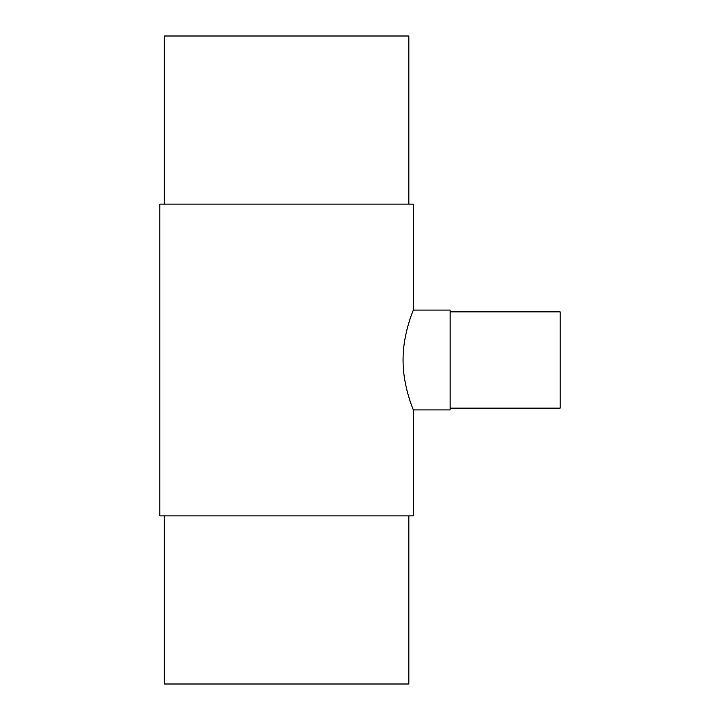 <?xml version="1.0" encoding="UTF-8"?>
<svg xmlns="http://www.w3.org/2000/svg" width="720" height="720" viewBox="0 0 720 720"><rect width="100%" height="100%" fill="white"/><g stroke="black" fill="none" stroke-linecap="round" stroke-linejoin="round"><path stroke-width="1.08" d="M450.108 310.086L450.108 409.914L413.307 409.914C413.676 410.409 402.921 386.883 403.065 360C402.921 333.117 413.676 309.591 413.307 310.086L450.108 310.086L413.307 310.086L413.307 204.111L159.858 204.111L159.858 515.889L413.307 515.889L413.307 409.914M560.142 311.859L450.108 311.859L560.142 311.859L560.142 408.141L450.108 408.141M164.313 36L164.313 204.111L164.313 36L408.843 36L408.843 204.111M408.843 515.889L408.843 684L164.313 684L164.313 515.889L164.313 684M159.858 204.111L159.858 515.889"/></g></svg>
